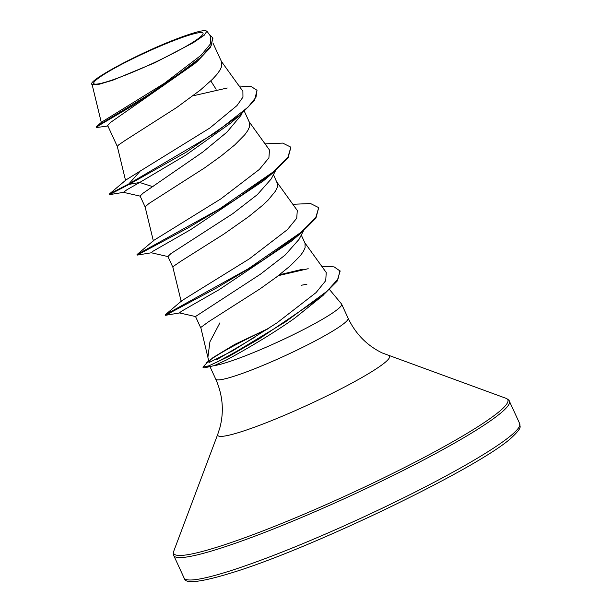 <?xml version="1.0" encoding="UTF-8"?>
<svg xmlns="http://www.w3.org/2000/svg" width="612" height="612" viewBox="0 0 612 612"><rect width="100%" height="100%" fill="white"/><g stroke="black" fill="none" stroke-linecap="round" stroke-linejoin="round"><path stroke-width="0.92" d="M108.592 81.22A60.175 6.388 155.3 0 1 108.4 81.281A60.175 6.388 155.3 0 1 110.902 70.235A60.175 6.388 155.3 0 1 188.175 35.473A60.175 6.388 155.3 0 1 191.816 42.909A60.175 6.388 155.3 0 1 108.592 81.22M301.211 285.261L306.887 284.266M268.966 328.185L234.702 344.441L212.915 357.653L209.067 361.271M208.003 357.882L208.715 362.075L209.541 362.304L208.172 358.525L200.782 327.451L208.539 321.767L260.108 288.826L276.479 277.075L290.371 265.784L300.285 255.747L303.391 251.425L305.113 247.669L305.021 243.216L301.272 235.062M207.904 357.201L209.931 341.779L219.922 322.815M323.182 295.29L294.777 318.133C272.654 333.892 243.752 350.73 226.692 359.856L214.246 365.624A72.866 7.734 -24.7 0 0 227.266 362.289A72.866 7.734 -24.7 0 0 301.433 330.625A72.866 7.734 -24.7 0 0 341.641 304.149A72.866 7.734 -24.7 0 0 341.527 303.957L329.547 289.575M321.82 266.388L334.106 266.87L340.157 271.078L337.097 281.206L322.233 296.086L259.243 338.834L228.789 356.459L204.714 367.781L214.246 365.624M255.579 336.776L216.847 359.596M212.907 42.939L221.628 61.896L221.72 66.348L219.991 70.112L216.893 74.427L212.509 79.239L200.438 90.002L176.707 107.505L125.139 140.446L118.598 144.922L117.305 146.444L107.666 125.514L110.657 122.346L194.341 63.916L197.584 61.07L210.559 47.392L212.976 38.036L209.342 34.532M241.962 113.457L240.944 115.431L226.907 132.177L202.924 151.944L143.2 193.101L140.102 196.016L145.105 206.91L149.007 203.459L204.507 167.948L220.886 156.198L234.778 144.899L244.685 134.87L247.791 130.547L249.52 126.791L249.428 122.339L244.364 111.33M275.576 170.61L271.208 178.949L257.354 194.616L232.721 213.703L171 253.544L167.902 256.459M273.472 174.619L277.611 184.082L277.32 187.226L275.591 190.99L268.11 200.116L262.571 205.341L248.686 216.633L223.732 234.167L180.739 261.324L174.198 265.799L172.898 267.329L167.895 256.459M303.376 231.053L299.008 239.391L285.1 255.097L260.483 274.168L195.519 316.519L200.705 327.787M107.888 125.995L96.291 127.579L96.451 126.554L101.852 121.979L164.36 83.324L201.05 55.294L210.253 44.171L210.819 36.598L206.917 31.174L205.326 30.6A64.711 6.87 155.3 0 0 172.033 40.698C133.722 55.753 85.229 82.337 92.228 84.563L98.578 84.425L112.692 80.249L154.553 62.891L193.354 42.679L204.194 35.251L206.917 31.174M92.198 84.9L101.34 122.63M216.113 89.291L210.811 80.914M153.054 186.752L139.681 182.475L185.887 155.058L230.579 123.165L240.294 114.88L254.485 100.483L257.025 90.285L251.218 86.583L239.131 86.047M140.37 196.192L123.433 192.313L126.998 189.697L139.681 182.475L129.14 184.357L186.086 152.243L240.294 114.88M227.266 88.006L192.994 95.824M96.291 127.579L98.769 125.613L133.699 105.019L197.584 61.07M109.234 194.111L126.126 179.844L140.209 171.062L128.903 183.86L109.234 194.111L109.433 194.662L129.14 184.357L128.903 183.86L215.087 133.018L248.082 107.085L255.984 97.224L257.025 90.285M96.451 126.554L162.792 86.093L201.218 57.069L211.178 45.556L212.747 37.531M140.209 171.062L209.84 128.023L236.928 105.624L242.956 97.14L242.888 91.257L221.162 61.101M209.541 362.304L232.835 350.745L276.984 322.861L316.044 292.613L325.729 280.656L326.234 272.516L304.562 242.421M292.834 204.293L310.544 203.536L318.707 207.636L315.784 217.535L301.211 232.193L248.059 268.897L165.301 314.752L181.986 300.576L249.428 258.8L287.38 229.653L296.743 218.216L297.279 210.467L276.762 181.978M265.034 143.851L282.736 143.101L290.899 147.194L287.915 157.185L273.113 172.003L219.31 209.036L137.027 254.554L153.926 240.287L220.871 198.869L259.373 169.417L268.905 157.858L269.479 150.024L248.962 121.536M290.899 147.194L288.107 157.751L273.151 172.668L263.206 181.022L190.722 229.592L153.237 251.081L151.233 252.756L168.17 256.627M318.707 207.636L315.907 218.193L300.959 233.103L290.998 241.472L219.287 289.583L181.427 311.286L179.484 312.923L195.611 316.572M322.233 296.086L294.777 318.133M109.433 194.662L123.831 192.298M273.151 172.668L233.945 200.56L187.754 228.085L137.226 255.097L151.631 252.733M300.959 233.103L262.188 260.712L216.411 288.045L165.5 315.302L179.928 312.9M278.376 275.63L308.203 268.706M204.714 367.781L203.146 367.582L202.909 367.078L208.554 361.141M137.027 254.554L137.226 255.097M165.301 314.752L165.5 315.302M279.508 274.757L303.017 269.135M339.928 270.573L337.985 279.072L326.907 291.312L285.184 322.065L237.211 351.051L217.742 361.73L208.891 365.831L202.909 367.078M267.13 329.386A72.208 7.665 -24.7 0 0 210.627 359.619M208.554 361.118L207.682 361.807A72.208 7.665 -24.7 0 0 206.565 362.725M229.76 571.004A184.702 19.607 155.3 0 1 184.082 577.98C184.472 584.231 200.591 582.433 232.438 572.595C312.724 548.092 481.866 466.26 512.137 437.144C523.222 426.518 519.489 427.054 519.695 423.619A184.702 19.607 155.3 0 1 417.759 490.74A184.702 19.607 155.3 0 1 229.76 571.004M341.641 304.149L348.113 318.217C355.633 333.938 366.978 345.512 382.163 352.933L506.009 398.313C508.228 399.46 509.352 400.424 509.383 401.197A184.702 19.607 155.3 0 1 407.447 468.325A184.702 19.607 155.3 0 1 219.456 548.589A184.702 19.607 155.3 0 1 173.77 555.566L184.082 577.98M506.009 398.313A183.891 19.523 155.3 0 1 414.477 462.435A183.891 19.523 155.3 0 1 219.173 546.508A183.891 19.523 155.3 0 1 173.777 551.121L173.77 555.566M388.543 355.626A94.5 10.029 155.3 0 1 341.504 388.574A94.5 10.029 155.3 0 1 241.136 431.781A94.5 10.029 155.3 0 1 217.811 434.153L173.777 551.121M348.113 318.217A72.866 7.734 155.3 0 1 307.905 344.694A72.866 7.734 155.3 0 1 233.738 376.357A72.866 7.734 155.3 0 1 215.722 379.111C222.768 395.054 224.168 411.195 219.922 427.558L217.811 434.153M210.046 366.779L215.722 379.111M181.213 301.594L172.898 267.329M153.382 241.006L145.105 206.887M125.582 180.563L117.305 146.444M509.383 401.197L519.695 423.619"/></g></svg>
